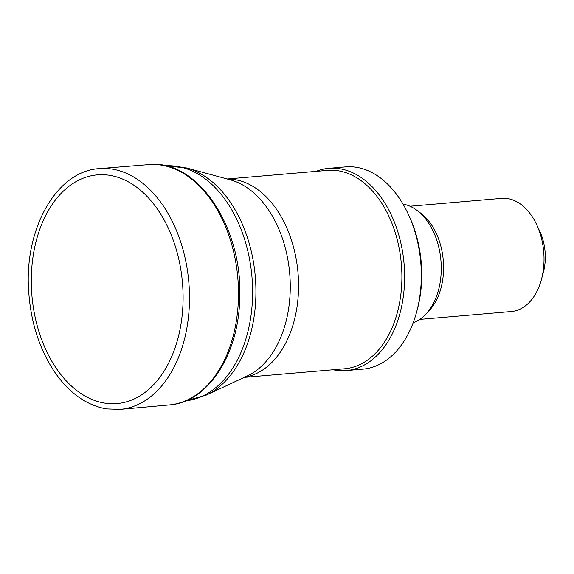<?xml version="1.0" encoding="UTF-8"?>
<svg xmlns="http://www.w3.org/2000/svg" width="574" height="574" viewBox="0 0 574 574"><rect width="100%" height="100%" fill="white"/><g stroke="black" fill="none" stroke-linecap="round" stroke-linejoin="round"><path stroke-width="0.86" d="M419.694 319.402L511.326 311.531A56.79 37.375 -94.9 0 0 541.382 279.638L543.348 272.399A42.289 27.832 -94.9 0 0 545.3 258.429A42.289 27.832 -94.9 0 0 539.833 231.473L536.661 224.671A56.79 37.375 -94.9 0 0 501.611 198.367L409.987 206.231M541.382 279.638A56.79 37.375 -94.9 0 0 544.009 260.876A56.79 37.375 -94.9 0 0 536.661 224.671M413.187 322.703A60.421 39.764 -94.9 0 0 425.779 314.229L429.022 310.807A56.79 37.375 -94.9 0 0 443.573 269.493A56.79 37.375 -94.9 0 0 420.634 213.105L416.86 210.292A60.421 39.764 -94.9 0 0 403.005 204.086M425.779 314.229A60.421 39.764 -94.9 0 0 441.255 270.275A60.421 39.764 -94.9 0 0 416.86 210.292M333.099 369.764A101.505 66.799 -94.9 0 0 346.194 370.582L362.868 369.147A101.505 66.799 -94.9 0 0 416.588 312.141L417.241 309.73A96.669 63.621 -94.9 0 0 421.711 277.794A96.669 63.621 -94.9 0 0 409.212 216.176L408.157 213.908A101.505 66.799 -94.9 0 0 345.512 166.891L328.83 168.326A101.505 66.799 -94.9 0 0 316.066 171.361M416.588 312.141A101.505 66.799 -94.9 0 0 421.28 278.605A101.505 66.799 -94.9 0 0 408.157 213.908M346.194 370.582A101.505 66.799 -94.9 0 0 404.598 280.04A101.505 66.799 -94.9 0 0 328.83 168.326M244.215 377.391L344.579 368.781A99.567 65.529 -94.9 0 0 401.872 279.961A99.567 65.529 -94.9 0 0 327.546 170.37L227.189 178.988M244.56 377.233A99.567 65.529 -94.9 0 0 298.53 288.83A99.567 65.529 -94.9 0 0 227.555 179.088M290.236 289.805A101.218 66.613 -94.9 0 0 230.468 179.877L186.636 167.967A117.275 77.181 -94.9 0 1 255.889 295.345A117.275 77.181 -94.9 0 1 206.138 395.163L247.301 375.956A101.218 66.613 -94.9 0 0 290.236 289.805M206.138 395.163L185.725 400.839A117.935 77.619 -94.9 0 0 252.567 295.732A117.935 77.619 -94.9 0 0 165.556 165.857L186.636 167.967M105.092 403.178A114.778 75.538 85.1 0 1 31.326 277.608A114.778 75.538 85.1 0 1 109.39 175.278A114.778 75.538 85.1 0 1 183.063 300.97A114.778 75.538 85.1 0 1 105.092 403.178M99.496 168.605A120.834 79.528 85.1 0 1 189.449 301.824A120.834 79.528 85.1 0 1 120.16 409.384L106.549 408.925C86.093 405.273 68.514 392.559 53.805 370.775C39.154 348.231 30.788 321.82 28.7 291.542C23.893 229.148 56.388 170.83 99.496 168.605L148.659 164.616A120.605 79.377 85.1 0 1 238.44 297.569A120.605 79.377 85.1 0 1 169.287 404.943L120.16 409.384M148.659 164.616C197.054 158.704 242.687 226.852 239.731 297.153C239.258 353.771 208.283 402.381 169.287 404.943"/></g></svg>

